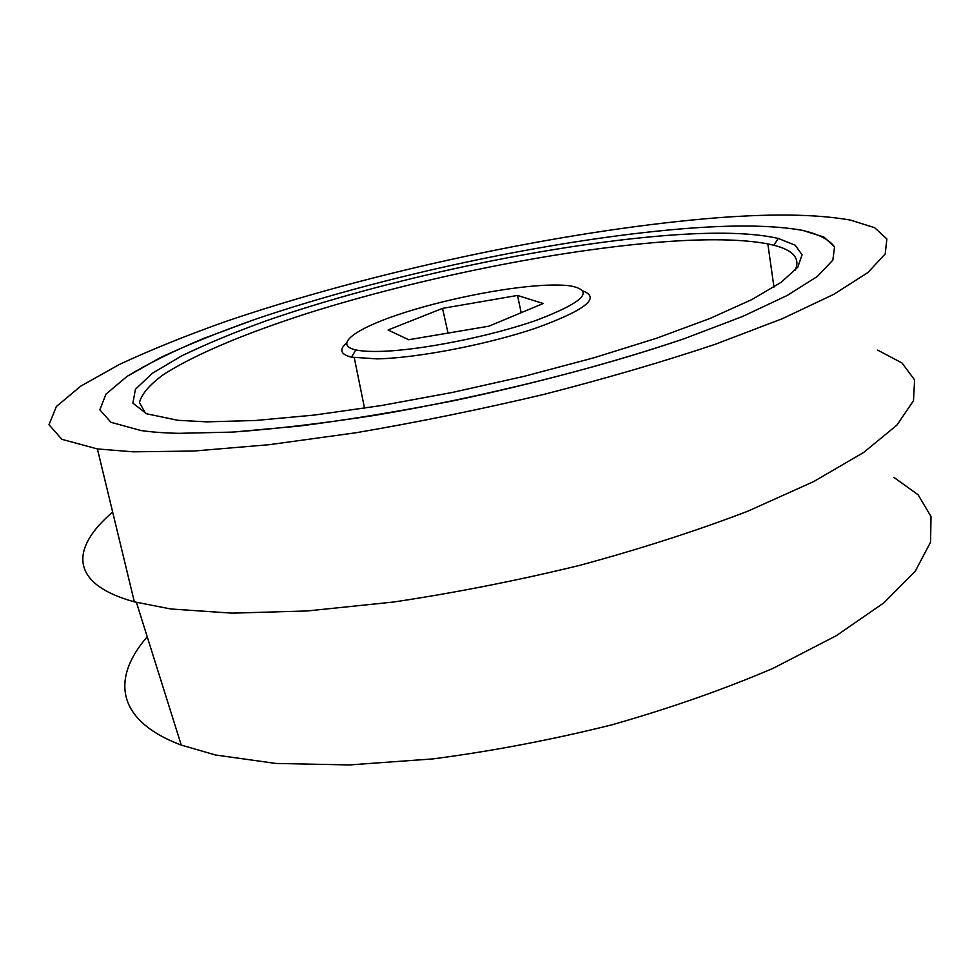 <?xml version="1.0" encoding="UTF-8"?>
<svg xmlns="http://www.w3.org/2000/svg" width="980" height="980" viewBox="0 0 980 980"><rect width="100%" height="100%" fill="white"/><g stroke="black" fill="none" stroke-linecap="round" stroke-linejoin="round"><path stroke-width="1.47" d="M178.617 433.332C164.089 433.001 151.557 432.07 141.047 430.538L110.985 422.319L99.838 409.824L105.913 394.193L126.922 376.479L160.34 357.627C187.817 344.764 219.312 332.036 254.825 319.443C382.702 275.858 551.752 239.769 681.051 228.891C732.526 224.641 772.987 225.118 802.436 230.337C818.753 234.183 829.46 239.733 834.556 246.96L832.841 260.153L817.369 276.434L787.32 295.409L742.644 316.454L684.346 338.651C617.89 361.216 537.836 382.874 455.173 400.428C400.293 411.233 348.206 419.795 298.9 426.116L232.701 432.094L178.617 433.332L232.701 432.094C275.098 428.995 322.322 423.434 374.36 415.434C480.996 397.513 596.465 368.762 684.346 338.651L742.644 316.454L787.32 295.409L817.369 276.434L832.841 260.153L834.556 246.96L823.886 237.025L802.436 230.337C772.987 225.118 732.526 224.641 681.051 228.891C551.752 239.769 382.702 275.858 254.825 319.443L203.73 338.406C172.933 351.293 147.343 363.984 126.922 376.479L105.913 394.193L99.838 409.824L110.985 422.319L141.047 430.538C151.557 432.07 164.089 433.001 178.617 433.332M542.099 285.425C501.674 287.789 441.012 300.186 397.66 314.825C354.27 329.439 333.58 345.009 355.813 349.909C361.547 351.146 369.619 351.636 380.007 351.391C419.93 350.509 491.715 336.214 537.653 319.835C584.252 301.889 595.044 290.558 570.054 285.842C562.851 284.911 553.529 284.776 542.099 285.425M583.149 291.048C600.961 297.92 584.999 310.354 535.276 328.325C486.876 344.678 416.623 358.153 376.884 358.876L351.538 357.173C340.562 354.442 338.86 349.75 346.43 343.086M664.526 235.617C714.383 231.635 752.273 232.566 778.218 238.422L795.148 245.172L802.081 254.788L797.769 267.221L781.207 282.264L751.917 299.537L710.096 318.427L656.821 338.149L594.101 357.737L524.839 376.161L452.576 392.392L381.196 405.573L314.409 415.055L255.474 420.494L206.829 421.853L177.797 420.285L146.62 413.781L132.888 403.123L135.412 389.317L152.304 373.319L181.361 356.046C205.874 344.151 234.428 332.306 267.026 320.521C384.785 279.655 544.745 245.355 664.526 235.617M795.013 270.517C800.636 258.659 793.592 250.243 773.906 245.27L767.842 243.885C742.399 239.145 707.254 238.495 662.407 241.938C557.253 250.145 419.906 277.989 309.031 312.841C246.446 332.882 193.771 354.748 162.815 375.046C149.377 384.993 141.598 394.156 139.466 402.535L145.493 413.327M408.636 339.729L488.922 326.181L543.202 303.506L517.526 295.433L442.531 308.369L388.08 329.99L408.636 339.729M521.176 312.706L517.526 295.433M448.044 333.09L442.531 308.369M147.233 636.767C111.622 677.707 115.273 720.276 181.263 745.094L215.576 755.004L275.821 763.445L349.296 764.939L432.841 758.912C492.23 751.145 551.948 739.778 611.986 724.808C670.59 708.075 724.33 689.222 773.22 668.262L836.185 635.763L883.825 602.884L915.222 571.267L930.571 542.161L931 516.485L918.125 494.79L893.846 477.346M112.663 512.087C70.744 547.832 68.698 583.725 134.358 601.855L170.839 608.984L231.942 613.149L307.169 610.957L393.286 602.063C454.745 592.876 516.73 580.674 579.241 565.485C640.332 548.923 696.449 530.854 747.605 511.291L813.584 481.621L863.686 452.442L896.896 425.136L913.483 400.734L914.61 379.885L901.992 362.98L877.602 350.093M706.053 218.712C558.759 231.733 371.138 272.011 226.76 321.134C186.604 335.356 150.81 349.811 119.364 364.474L80.85 386.083L56.338 406.529L49 424.72L61.899 439.334L97.4 448.938L133.158 451.829L193.869 451.033L269.169 444.7L355.813 432.78C417.848 422.196 480.568 409.395 543.961 394.377C605.971 378.452 663.019 361.767 715.13 344.335L782.432 318.647L833.686 294.38L867.851 272.587L885.197 253.992L886.876 238.985L874.65 227.715L850.505 220.108C815.311 213.861 767.156 213.395 706.053 218.712M355.813 349.909L351.538 357.173M773.906 245.27L778.218 238.422M354.282 357.712L364.523 408.219M773.955 287.115L767.842 243.885M181.263 745.094L136.428 602.418M97.4 448.938L134.358 601.855"/></g></svg>
